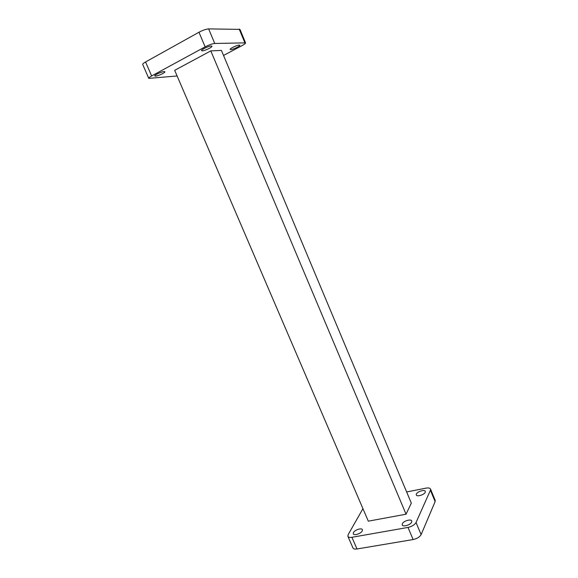 <?xml version="1.0" encoding="UTF-8"?>
<svg xmlns="http://www.w3.org/2000/svg" width="578" height="578" viewBox="0 0 578 578"><rect width="100%" height="100%" fill="white"/><g stroke="black" fill="none" stroke-linecap="round" stroke-linejoin="round"><path stroke-width="0.87" d="M425.235 492.275L425.307 491.351C424.707 489.306 417.359 491.51 416.37 494.017L416.29 494.97C416.868 497.022 424.295 494.79 425.235 492.275M362.24 530.951L362.413 529.701C361.77 527.635 354.769 529.853 353.454 532.526L353.266 533.812C353.888 535.885 360.975 533.639 362.24 530.951M411.673 522.107L411.753 520.98C411.059 518.704 403.43 520.98 402.317 523.784L402.216 524.947C402.888 527.23 410.611 524.918 411.673 522.107M239.263 45.07L239.827 45.236C240.426 46.016 232.941 49.614 230.73 49.607L230.138 49.441C229.509 48.668 237.088 45.026 239.263 45.07M164.015 71.585L164.867 71.766C165.481 72.568 158.278 75.964 155.648 76.123L154.76 75.949C154.116 75.154 161.421 71.708 164.015 71.585M211.237 45.994L211.938 46.204C212.596 47.1 204.793 50.85 202.278 50.85L201.549 50.647C200.848 49.766 208.766 45.965 211.237 45.994M406.059 514.203L411.319 503.113L221.417 50.409L210.797 50.886L406.059 514.203L368.309 521.168L174.686 70.335L210.797 50.886M177.114 75.985L148.763 78.37L142.73 64.498C142.593 63.963 143.539 63.118 145.562 61.962L198.969 32.245C202.864 30.208 206.086 29.088 208.636 28.9L239.964 29.384L245.549 42.859C245.621 43.401 244.48 44.304 242.131 45.575L223.534 55.445M148.763 78.37C148.647 77.886 149.601 77.076 151.638 75.949L205.139 46.861C209.034 44.86 212.242 43.726 214.756 43.466L245.549 42.859M362.941 508.669L348.166 534.614L347.905 536.355C348.411 537.316 349.748 537.634 351.915 537.294L408.003 527.425C411.955 526.507 414.628 524.875 416.037 522.519L430.415 490.231L430.502 489.017C429.938 487.998 428.428 487.709 425.964 488.143L406.645 491.972M347.905 536.355L352.956 547.958C353.476 548.956 354.82 549.295 356.987 548.977L413.125 539.549C417.07 538.66 419.736 537.013 421.116 534.614L435.133 501.596L435.198 500.353L430.502 489.017M145.562 61.962L151.638 75.949M198.969 32.245L205.139 46.861M208.636 28.9L214.756 43.466M239.213 29.117L244.819 42.642M356.987 548.977L351.915 537.294M435.133 501.596L430.415 490.231M421.116 534.614L416.037 522.519M413.125 539.549L408.003 527.425"/></g></svg>
